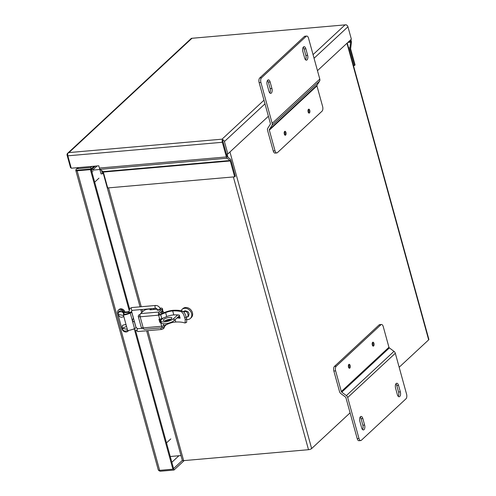 <?xml version="1.0" encoding="UTF-8"?>
<svg xmlns="http://www.w3.org/2000/svg" width="496" height="496" viewBox="0 0 496 496"><rect width="100%" height="100%" fill="white"/><g stroke="black" fill="none" stroke-linecap="round" stroke-linejoin="round"><path stroke-width="0.74" d="M223.02 141.658L222.444 139.562A2.43 1.984 47.1 0 1 224.421 141.54L227.838 153.94L226.436 154.064L222.437 139.562A2.43 1.178 85 0 0 222.338 142.29L226.374 156.941A2.43 1.178 85 0 0 227.106 158.236L230.039 160.518A0.818 0.397 -95 0 1 230.287 160.958L234.658 176.824L235.333 176.198L230.962 160.326A2.43 1.178 85 0 0 230.231 159.03L227.298 156.748A0.818 0.397 -95 0 1 227.05 156.308L222.989 141.546M350.213 40.238L350.579 41.546A0.818 0.397 -95 0 1 350.622 42.172L347.876 42.414M222.437 139.562L222.041 139.178L68.963 152.576L67.946 153.09A2.43 1.178 85 0 0 67.84 155.818L71.257 168.218L98.797 165.807L99.417 168.057A2.43 1.178 85 0 0 100.149 169.353L103.075 171.635A0.818 0.397 85 0 1 103.323 172.069L107.694 187.941L234.658 176.824M313.05 54.616L344.869 25.054L345.966 24.8L191.462 38.328L191.797 38.452L68.963 152.576L67.946 153.09A2.43 1.984 -132.9 0 0 67.58 153.345A2.43 1.984 -132.9 0 0 67.121 155.31L70.537 167.71L71.108 167.66M314.055 58.261L347.944 26.778A2.43 1.984 47.1 0 0 345.966 24.8A2.43 1.178 -95 0 1 345.985 24.8L191.487 38.322A2.43 1.178 -95 0 0 191.468 38.328A2.43 1.984 -132.9 0 0 191.103 38.583L67.58 153.345M353.481 65.658L354.392 65.584L350.021 49.712A2.43 1.178 -95 0 1 349.885 47.858L350.622 42.172M354.392 65.584L355.068 64.951L350.697 49.079A0.818 0.397 -95 0 1 350.653 48.453L351.391 42.774A2.43 1.178 -95 0 0 351.255 40.92L350.895 39.612M345.985 24.8A2.43 1.178 -95 0 1 346.58 25.054M227.838 153.94L268.404 116.25M317.471 70.661L351.36 39.178L347.944 26.778M263.984 100.204L222.041 139.178L222.444 139.562M103.205 173.11L102.467 173.798L101.537 170.432M99.578 168.522L101.06 173.922L102.467 173.798M93.05 171.604L91.816 171.715M97.135 165.949L92.64 170.128A0.818 0.67 47.1 0 1 91.723 169.44L95.306 166.11M91.487 168.597L91.723 169.44M92.64 170.128L99.845 169.496M309.448 112.958A1.978 0.961 85 0 0 309.857 110.713A1.978 0.961 85 0 0 308.772 109.176A1.978 0.961 85 0 0 308.45 109.337A1.978 0.961 85 0 0 308.041 111.581A1.978 0.961 85 0 0 309.12 113.119A1.978 0.961 85 0 0 309.448 112.958M285.634 135.079A1.978 0.961 85 0 0 286.043 132.835A1.978 0.961 85 0 0 284.964 131.304A1.978 0.961 85 0 0 284.636 131.459A1.978 0.961 85 0 0 284.227 133.703A1.978 0.961 85 0 0 285.305 135.241A1.978 0.961 85 0 0 285.634 135.079M270.401 123.504L259.135 82.596A3.528 1.711 -95 0 1 259.73 77.977L304.377 36.493A3.528 1.711 -95 0 1 304.959 36.214L306.733 36.059A3.528 1.711 -95 0 1 308.524 38.192L319.796 79.106A3.05 2.492 47.1 0 1 319.56 81.152L317.025 85.225A1.017 0.831 -132.9 0 0 316.95 85.907L322.636 106.559A3.528 1.711 -95 0 1 322.04 111.178L277.394 152.656A3.528 1.711 -95 0 1 276.811 152.935A3.528 1.711 -95 0 1 275.013 150.803L273.24 150.958L267.555 130.312A3.05 2.492 47.1 0 1 267.79 128.266L270.326 124.186A1.017 0.831 -132.9 0 0 270.401 123.504M305.517 59.756A3.528 1.711 85 0 0 305.858 55.44L304.073 48.968A3.528 1.711 85 0 0 303.211 47.269M269.799 92.938A3.528 1.711 85 0 0 270.14 88.623L268.355 82.15A3.528 1.711 85 0 0 267.493 80.451M259.135 82.596L260.902 82.441A3.528 1.711 -95 0 1 261.504 77.822L259.73 77.977M260.902 82.441L272.174 123.349A3.05 2.492 47.1 0 1 271.938 125.395L269.402 129.475A1.017 0.831 47.1 0 0 269.328 130.157L275.013 150.803M304.377 36.493L306.15 36.338A3.528 1.711 -95 0 1 306.733 36.059M306.15 36.338L261.504 77.822M304.649 58.051L302.87 51.578A3.528 1.711 -95 0 1 304.048 46.68A3.528 1.711 -95 0 1 305.846 48.813L307.625 55.285A3.528 1.711 -95 0 1 306.447 60.183A3.528 1.711 -95 0 1 304.649 58.051M268.931 91.233L267.152 84.766A3.528 1.711 -95 0 1 268.33 79.862A3.528 1.711 -95 0 1 270.128 81.995L271.913 88.468A3.528 1.711 -95 0 1 270.729 93.372A3.528 1.711 -95 0 1 268.931 91.233M276.811 152.935L275.038 153.09A3.528 1.711 -95 0 1 273.24 150.958M348.818 364.467A1.978 0.961 85 0 0 348.409 366.718A1.978 0.961 85 0 0 349.488 368.249A1.978 0.961 85 0 0 349.816 368.094A1.978 0.961 85 0 0 350.226 365.843A1.978 0.961 85 0 0 349.147 364.312A1.978 0.961 85 0 0 348.818 364.467M372.632 342.345A1.978 0.961 85 0 0 372.217 344.596A1.978 0.961 85 0 0 373.302 346.127A1.978 0.961 85 0 0 373.631 345.972A1.978 0.961 85 0 0 374.04 343.722A1.978 0.961 85 0 0 372.955 342.19A1.978 0.961 85 0 0 372.632 342.345M360.753 440.56A3.528 1.711 -95 0 1 358.961 438.427L347.69 397.513L395.312 353.27L406.584 394.184A3.528 1.711 -95 0 1 405.988 398.803L361.336 440.281A3.528 1.711 -95 0 1 360.753 440.56L358.986 440.715A3.528 1.711 -95 0 1 357.188 438.582L345.917 397.668A1.017 0.831 47.1 0 0 345.476 397.029L340.87 393.582A3.05 2.492 -132.9 0 1 339.549 391.673L333.858 371.027A3.528 1.711 -95 0 1 334.453 366.408L379.099 324.923A3.528 1.711 -95 0 1 379.688 324.644L381.455 324.489A3.528 1.711 -95 0 1 383.253 326.622L388.938 347.274A1.017 0.831 -132.9 0 0 389.379 347.907L393.991 351.36L346.369 395.603L341.756 392.156A1.017 0.831 47.1 0 1 341.316 391.518L335.631 370.872A3.528 1.711 -95 0 1 336.226 366.253L380.872 324.768A3.528 1.711 -95 0 1 381.455 324.489M362.508 429.505A3.528 1.711 85 0 0 362.849 425.196L361.063 418.723A3.528 1.711 85 0 0 360.195 417.024M398.226 396.323A3.528 1.711 85 0 0 398.567 392.014L396.781 385.541A3.528 1.711 85 0 0 395.913 383.836M395.312 353.27A3.05 2.492 -132.9 0 0 393.991 351.36M347.69 397.513A3.05 2.492 -132.9 0 0 346.369 395.603M362.836 418.568L364.616 425.041A3.528 1.711 -95 0 1 363.438 429.939A3.528 1.711 -95 0 1 361.64 427.806L359.86 421.333A3.528 1.711 -95 0 1 361.038 416.435A3.528 1.711 -95 0 1 362.836 418.568L361.063 418.723M398.555 385.386L400.334 391.859A3.528 1.711 -95 0 1 399.156 396.757A3.528 1.711 -95 0 1 397.358 394.624L395.579 388.151A3.528 1.711 -95 0 1 396.757 383.253A3.528 1.711 -95 0 1 398.555 385.386L396.781 385.541M157.468 309.516A1.835 0.564 -15.4 0 0 157.158 309.975A1.835 0.564 -15.4 0 0 158.156 310.205A1.835 0.564 -15.4 0 0 159.935 309.721A1.835 0.564 -15.4 0 0 160.698 309.002A1.835 0.564 -15.4 0 0 160.189 308.766M166.396 324.632A3.528 1.091 164.6 0 1 166.284 324.75L163.289 327.534A2.43 1.178 -95 0 1 162.886 327.726A2.43 1.178 -95 0 1 161.653 326.256L161.653 326.256A2.43 0.75 -15.4 0 0 163.748 325.736L163.209 323.776M161.119 322.195A2.43 0.75 164.6 0 1 160.561 322.27L159.793 322.338L158.937 319.232L159.706 319.164A2.43 0.75 -15.4 0 0 161.795 318.643L166.706 316.603A7.583 2.344 164.6 0 1 173.798 314.929A24.422 7.545 164.6 0 1 179.285 315.065L180.141 318.172A24.422 7.545 -15.4 0 0 176.917 317.986M159.706 319.164L158.608 315.177L164.901 312.331A9.195 2.84 164.6 0 1 173.495 310.304A26.034 8.041 164.6 0 1 182.795 311.221L181.418 311.804A24.422 7.545 -15.4 0 0 172.695 310.942A7.583 2.344 -15.4 0 0 165.608 312.616L160.692 314.656A2.43 0.75 164.6 0 1 158.608 315.177L158.596 315.177A2.43 1.178 -95 0 1 159.005 312.003L140.566 313.615A2.43 1.178 85 0 0 140.157 316.795A3.54 1.091 164.6 0 1 138.235 316.349A3.54 1.091 164.6 0 1 138.291 316.014L138.88 314.898L140.064 314.687M138.235 316.349L141.286 327.428A3.54 1.091 -15.4 0 0 143.208 327.875A2.43 1.178 85 0 0 144.441 329.344L162.886 327.726M159.768 319.157L160.468 321.706L159.793 322.338M181.418 311.804C182.757 312.641 183.842 314.569 184.679 317.589L185.194 319.455L185.157 322.939L184.469 322.884A24.422 7.545 -15.4 0 0 175.751 322.022A7.583 2.344 -15.4 0 0 168.659 323.696L163.748 325.736M167.369 319.79L165.149 320.707M177.611 317.341A26.034 8.041 164.6 0 1 179.93 317.415M160.468 321.706L160.977 321.662M139.984 315.419L139.816 315.735A1.928 0.595 -15.4 0 0 139.785 315.921A1.928 0.595 -15.4 0 0 139.971 316.095M151.162 309.715L150.951 308.934L148.124 309.182A3.528 1.091 164.6 0 0 143.561 310.831L140.566 313.615M150.951 308.934L149.997 309.82L156.147 309.281L156.829 308.642M159.954 308.146L160.419 308.103A3.528 1.091 164.6 0 1 162.328 308.549A3.528 1.091 164.6 0 1 162 309.219L159.005 312.003M159.278 314.551A0.818 0.397 -95 0 1 159.414 313.478L162.409 310.694A3.528 1.091 164.6 0 0 162.738 310.025L162.328 308.549M182.795 311.221C184.171 312.021 185.306 313.98 186.186 317.087L184.679 317.589A6.045 0.998 -108.5 0 1 185.194 319.455L186.701 318.953L186.614 322.369L185.157 322.939M186.701 318.953A6.045 0.998 -108.5 0 0 186.186 317.087M163.165 318.072L161.448 319.666A7.062 2.182 -15.4 0 0 160.791 321.005A7.062 2.182 -15.4 0 0 164.622 321.892A7.062 2.182 -15.4 0 0 173.743 318.593L177.692 314.923M160.791 321.005L161.305 322.865A7.062 2.182 -15.4 0 0 165.137 323.758A7.062 2.182 -15.4 0 0 174.257 320.453L173.743 318.593M169.458 317.403A4.414 1.364 164.6 0 1 171.852 317.955A4.414 1.364 164.6 0 1 170.016 319.691A4.414 1.364 164.6 0 1 165.738 320.856A4.414 1.364 164.6 0 1 163.345 320.298A4.414 1.364 164.6 0 1 165.18 318.568A4.414 1.364 164.6 0 1 169.458 317.403M164.852 320.887A4.414 1.364 164.6 0 1 169.973 319.263A4.414 1.364 164.6 0 1 170.853 319.232M164.015 312.697L163.017 311.29A3.528 2.889 -132.9 0 0 162.459 310.645M190.396 318.432L191.251 317.638A6.144 5.022 -132.9 0 0 190.755 309.721A6.144 5.022 -132.9 0 0 182.894 308.636L182.038 309.436A6.144 5.022 47.1 0 1 189.894 310.515A6.144 5.022 47.1 0 1 190.396 318.432A6.144 5.022 47.1 0 1 187.767 319.567L186.856 319.647M153.673 308.475L153.946 309.473M161.603 311.445A3.528 2.889 47.1 0 1 162.161 312.083L163.017 311.29M162.917 313.156L162.161 312.083M181.189 310.756A3.528 2.889 47.1 0 1 181.679 309.814A6.144 5.022 47.1 0 1 182.038 309.436M179.447 315.667A1.017 0.496 85 0 0 179.341 315.729L174.257 320.453M130.02 312.573A1.135 0.353 164.6 0 1 129.543 312.852A8.668 2.678 -15.4 0 1 123.764 314.532L123.423 315.121L127.701 330.652A10.28 3.174 -15.4 0 0 134.552 328.656A2.74 0.849 -15.4 0 0 135.699 327.98A2.74 0.849 -15.4 0 0 135.954 327.459L134.298 321.439M133.846 321.743L133.976 321.73C132.438 321.526 132.165 320.515 133.145 318.699L133.337 317.948L131.676 311.928A2.74 0.849 164.6 0 1 131.421 312.449A2.74 0.849 164.6 0 1 130.274 313.125A10.28 3.174 164.6 0 1 123.423 315.121M128.396 330.528A3.813 3.119 47.1 0 1 127.832 331.285A3.813 3.119 47.1 0 1 124.484 331.7A3.813 3.119 47.1 0 1 121.917 328.786L117.639 313.249A3.813 3.119 47.1 0 1 118.364 310.167A3.813 3.119 47.1 0 1 121.712 309.758A3.813 3.119 47.1 0 1 124.279 312.672L129.003 312.257M124.279 312.672L124.955 312.04L128.786 311.705M124.955 312.04A3.813 3.119 -132.9 0 0 122.388 309.126A3.813 3.119 -132.9 0 0 119.04 309.535L118.364 310.167M127.832 331.285L128.507 330.658A3.813 3.119 -132.9 0 0 128.693 330.466M182.361 460.406L172.899 469.191L134.658 330.355M128.972 309.702L90.384 169.626L91.066 168.993L77.81 170.153L91.066 168.993L94.042 166.222M76.248 170.767L75.82 170.326L77.81 170.153L75.82 170.326A2.43 1.984 47.1 0 1 76.365 169.124A2.43 1.984 47.1 0 1 77.407 168.677L90.656 167.518L129.549 308.723M135.712 331.086L173.984 470.041L160.735 471.2A2.43 1.984 -132.9 0 1 158.633 470.295M184.165 460.586L173.984 470.041M90.656 167.518L91.841 166.414M75.82 170.326A2.43 0.75 -15.4 0 0 75.814 170.475A2.43 0.75 -15.4 0 0 77.134 170.785L90.384 169.626M158.336 469.898A2.43 0.75 -15.4 0 0 158.329 470.047A2.43 0.75 -15.4 0 0 159.644 470.351L172.899 469.191M399.162 367.251L428.656 339.853A2.43 0.75 -15.4 0 0 428.879 339.394L347.243 43.003M146.636 330.782L182.317 460.325A2.43 0.75 -15.4 0 0 183.638 460.629L308.506 449.698A2.43 0.75 -15.4 0 0 311.643 448.564L350.095 412.839M170.258 456.506L181.009 455.564M372.477 342.531A1.848 0.899 -95 0 1 373.004 343.443L373.004 343.579M373.042 343.573A1.848 0.899 -95 0 1 372.769 345.873M284.481 131.645A1.848 0.899 -95 0 1 285.014 132.556L285.014 132.692M285.045 132.686A1.848 0.899 -95 0 1 284.772 134.986M308.295 109.523A1.848 0.899 -95 0 1 308.822 110.434L308.822 110.571M308.859 110.565A1.848 0.899 -95 0 1 308.586 112.859M348.663 364.653A1.848 0.899 -95 0 1 349.196 365.571L349.196 365.701M349.227 365.701A1.848 0.899 -95 0 1 348.955 367.995M178.901 455.743L171.852 462.297M81.71 169.812L77.097 170.215M94.686 182.137L98.964 178.169M170.779 438.904L166.507 442.878M350.579 41.546L348.62 41.72M103.323 172.069L230.287 160.958M230.039 160.518L103.075 171.635M100.149 169.353L227.106 158.236M226.374 156.941L99.417 168.057M222.338 142.29L67.84 155.818M350.021 49.712L349.11 49.792M348.607 47.969L349.885 47.858M224.421 141.54L264.988 103.85M305.846 48.813L304.073 48.968M307.625 55.285L305.858 55.44M270.128 81.995L268.355 82.15M271.913 88.468L270.14 88.623M319.796 79.106L272.174 123.349M269.328 130.157L316.95 85.907M317.025 85.225L269.402 129.475M271.938 125.395L319.56 81.152M335.631 370.872L333.858 371.027M357.188 438.582L358.961 438.427M364.616 425.041L362.849 425.196M400.334 391.859L398.567 392.014M379.099 324.923L380.872 324.768M388.938 347.274L341.316 391.518M341.756 392.156L389.379 347.907M336.226 366.253L334.453 366.408M158.596 315.177L140.157 316.795L143.208 327.875L161.653 326.256L160.561 322.27M161.795 318.643L160.692 314.656M168.659 323.696L168.504 323.144M167.772 320.49L167.567 319.728M162 309.219L162.409 310.694M166.706 316.603L165.608 312.616M175.1 319.672L175.751 322.022M173.798 314.929L172.695 310.942M139.816 315.735L139.903 316.057M132.345 310.248A1.414 0.688 -95 0 1 132.11 310.36L131.601 311.383L136.009 327.385L137.696 328.73A1.414 0.688 85 0 0 137.466 328.842A1.414 0.688 85 0 0 137.169 330.448A1.414 0.688 85 0 0 137.944 331.539L161.646 329.468A1.414 0.688 -95 0 1 160.834 327.906M161.882 329.356A1.414 0.688 -95 0 1 161.646 329.468L163.692 328.575L164.784 326.145M131.601 311.383A1.414 0.434 164.6 0 1 131.471 311.655A1.414 0.434 164.6 0 1 129.648 312.313A1.414 0.434 164.6 0 1 128.879 312.133L129.127 313.019M160.388 309.461L160.227 308.878A1.414 0.434 164.6 0 1 160.096 309.144A1.414 0.434 164.6 0 1 158.267 309.808A1.414 0.434 164.6 0 1 157.505 309.628L155.818 308.289L132.11 310.36A1.414 0.688 -95 0 1 131.341 309.268A1.414 0.688 -95 0 1 131.632 307.663A1.414 0.688 -95 0 1 131.862 307.551L129.816 308.444L128.879 312.133M160.227 308.878C159.421 306.633 157.871 305.499 155.57 305.474A1.414 0.688 85 0 0 155.335 305.586A1.414 0.688 85 0 0 155.043 307.191A1.414 0.688 85 0 0 155.818 308.289M179.626 316.299L178.634 316.386M130.274 313.125L134.552 328.656M78.585 167.574L77.407 168.677M159.644 470.351L77.134 170.785M123.523 315.487L118.358 314.452C116.548 311.302 123.547 310.688 123.523 313.999L123.628 314.768M127.336 329.338L122.171 328.302L126.536 326.436M183.774 311.953L184.841 311.569C187.643 310.335 189.67 317.707 186.341 317.006L186.167 317.018M183.638 460.629L147.839 330.677M142.619 311.711L142.005 309.498M141.242 306.726L108.506 187.866M227.056 154.008L227.955 157.257M233.374 176.936L308.506 449.698M311.643 448.564L229.952 151.974M346.958 43.264L428.656 339.853M161.56 313.72L161.07 311.941M137.696 328.73L143.325 328.234M133.641 329.022L137.944 331.539M160.822 321.675L160.115 319.114M157.666 310.211L157.505 309.628M155.57 305.474L131.862 307.551M77.971 167.629L76.365 169.124M75.814 170.475L158.329 470.047M123.771 316.392L123.578 316.591C121.204 317.886 119.362 317.155 118.048 314.377L118.773 311.42C122.872 309.888 121.644 311.383 122.816 311.476L124.428 314.408M127.59 330.243L127.398 330.441C125.023 331.743 123.175 331.006 121.867 328.228L122.593 325.271L125.004 324.607L126.145 325.01M186.267 317.359L188.232 316.653C190.576 311.779 186.831 311.128 185.033 310.787L183.353 311.55M161.386 313.081L162.223 313.441M102.728 171.356L140.039 306.832M140.802 309.603L141.633 312.623"/></g></svg>
